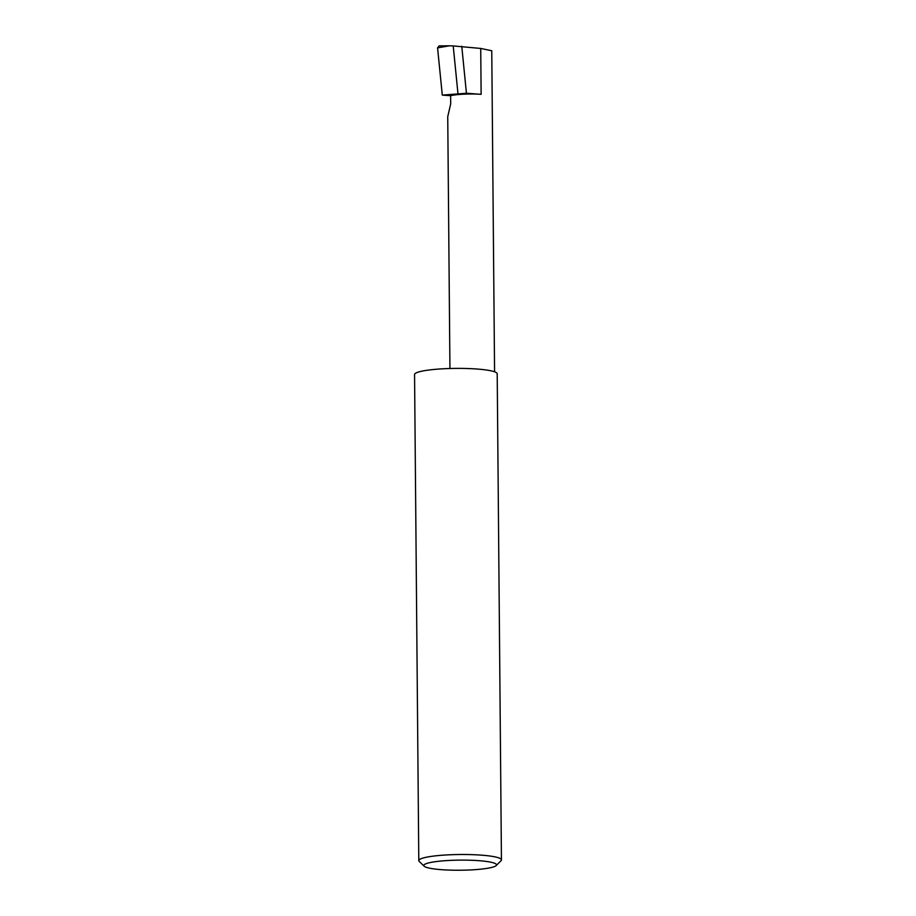 <?xml version="1.0" encoding="UTF-8"?>
<svg xmlns="http://www.w3.org/2000/svg" width="916" height="916" viewBox="0 0 916 916"><rect width="100%" height="100%" fill="white"/><g stroke="black" fill="none" stroke-linecap="round" stroke-linejoin="round"><path stroke-width="1.37" d="M450.626 95.711A22.293 3.103 -0.5 0 1 481.129 94.337L466.439 93.26L442.291 95.104L450.626 95.711L450.695 103.886L447.741 116.664L449.939 368.518M494.571 371.804L491.766 50.746L480.728 48.445L453.214 45.926L457.966 93.638M428.78 862.883A36.365 5.061 -0.5 0 1 472.106 860.296A36.365 5.061 -0.5 0 1 496.174 865.574A36.365 5.061 -0.5 0 1 491.549 867.463A36.365 5.061 -0.5 0 1 453.168 870.2A36.365 5.061 -0.5 0 1 424.165 866.204A36.365 5.061 -0.5 0 1 428.78 862.883M496.174 865.574L501.041 860.719A41.323 5.748 179.5 0 0 501.441 859.906A41.323 5.748 179.5 0 0 470.904 854.617A41.323 5.748 179.5 0 0 424.452 857.662A41.323 5.748 179.5 0 0 418.795 860.628A41.323 5.748 179.5 0 0 419.219 861.429L424.165 866.204M501.441 859.906L497.205 373.797A41.323 5.748 179.5 0 0 466.668 368.507A41.323 5.748 179.5 0 0 420.215 371.553A41.323 5.748 179.5 0 0 414.559 374.518L418.795 860.628M466.439 93.26L461.767 46.304M453.214 45.926L449.413 45.811L437.573 47.872L439.165 45.88L449.413 45.811M442.291 95.104L437.573 47.872M481.129 94.337L480.728 48.445M447.935 45.823L439.359 45.892"/></g></svg>
